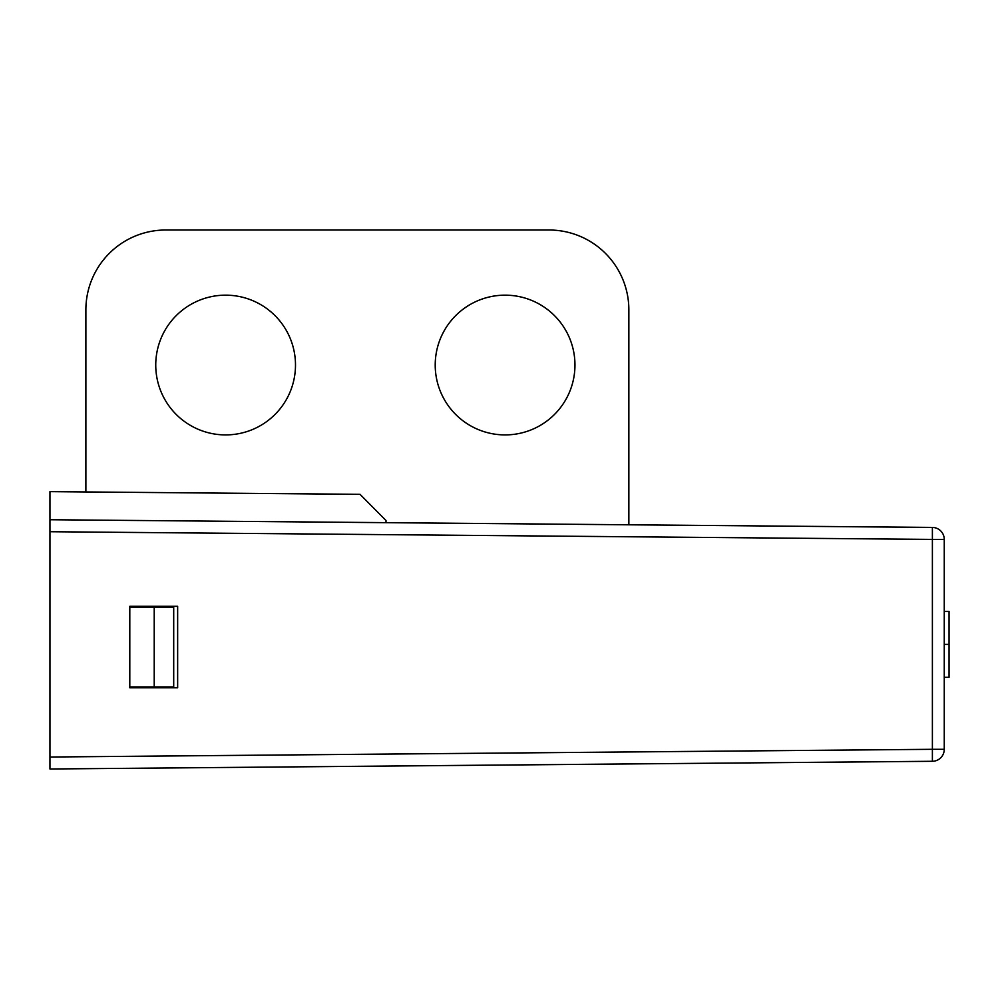 <?xml version="1.0" encoding="UTF-8"?>
<svg xmlns="http://www.w3.org/2000/svg" width="999" height="999" viewBox="0 0 999 999"><rect width="100%" height="100%" fill="white"/><g stroke="black" fill="none" stroke-linecap="round" stroke-linejoin="round"><path stroke-width="1.5" d="M49.95 531.718L49.95 519.73L932.392 527.435A11.976 11.976 0 0 1 944.255 539.41L944.255 749.312A11.976 11.976 0 0 1 932.392 761.288L49.95 768.993L49.95 757.017L932.392 749.312L932.392 539.41L49.95 531.718L49.95 757.017M581.056 524.375L932.392 527.435A11.976 11.976 0 0 1 944.255 539.41L932.392 539.41L932.392 527.435M386.001 522.664L386.001 520.516L360.04 494.33L49.95 491.633L49.95 519.73M173.701 607.105L173.701 686.95L154.221 686.95L154.221 607.105L173.701 607.105M129.795 606.306L129.795 687.749L177.647 687.749L177.647 606.306L129.795 606.306M932.392 761.288L932.392 749.312L944.255 749.312A11.976 11.976 0 0 1 932.392 761.288L581.056 764.36M944.255 611.463L949.05 611.463L949.05 677.26L944.255 677.26M944.255 644.367L949.05 644.367M129.795 686.95L154.221 686.95M154.221 607.105L129.795 607.105M85.877 491.945L85.877 309.865A79.845 79.845 0 0 1 165.734 230.007L549 230.007A79.845 79.845 0 0 1 628.858 309.865L628.858 524.787M225.612 295.167A69.868 69.868 0 0 1 286.126 399.975A69.868 69.868 0 0 1 165.11 399.975A69.868 69.868 0 0 1 225.612 295.167M505.094 295.167A69.868 69.868 0 0 1 565.596 399.975A69.868 69.868 0 0 1 444.58 399.975A69.868 69.868 0 0 1 505.094 295.167"/></g></svg>
